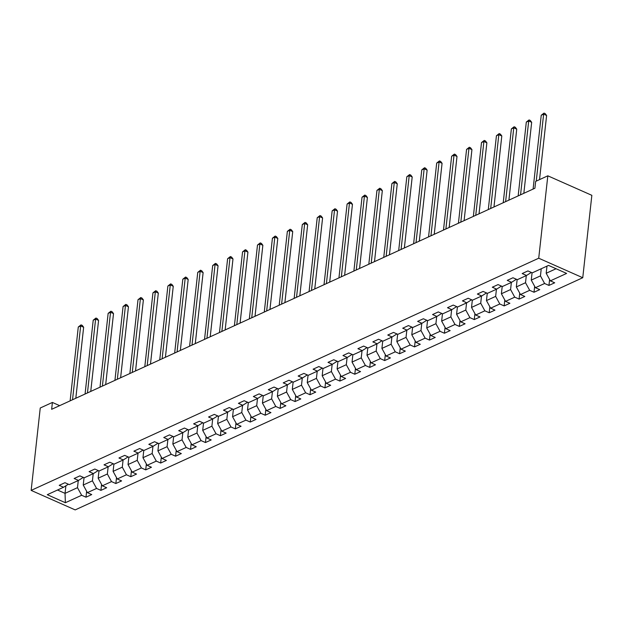 <?xml version="1.0" encoding="UTF-8"?>
<svg xmlns="http://www.w3.org/2000/svg" width="623" height="623" viewBox="0 0 623 623"><rect width="100%" height="100%" fill="white"/><g stroke="black" fill="none" stroke-linecap="round" stroke-linejoin="round"><path stroke-width="0.93" d="M538.724 258.218L547.819 175.818L591.85 195.326L582.754 277.726L75.181 509.902L31.15 490.394L538.724 258.218L582.754 277.726M65.368 502.714L81.644 495.269L85.99 497.193L91.729 494.569L87.384 492.637L96.581 488.44L100.918 490.363L106.665 487.731L102.32 485.808L111.509 481.602L115.855 483.534L121.602 480.901L117.256 478.978L126.446 474.773L130.791 476.696L136.53 474.072L132.193 472.148L141.382 467.943L145.72 469.867L151.467 467.242L147.121 465.319L156.311 461.113L160.656 463.037L166.403 460.405L162.058 458.481L171.247 454.276L175.593 456.207L181.332 453.575L176.994 451.652L186.184 447.446L190.529 449.37L196.268 446.746L191.923 444.822L201.12 440.617L205.458 442.54L211.205 439.916L206.859 437.992L216.049 433.787L220.394 435.711L226.141 433.086L221.796 431.155L230.985 426.957L235.33 428.881L241.07 426.249L236.732 424.325L245.921 420.12L250.267 422.044L256.006 419.419L251.661 417.496L260.85 413.29L265.196 415.214L270.943 412.59L266.597 410.666L275.787 406.461L280.132 408.384L285.879 405.76L281.534 403.829L290.723 399.631L295.068 401.555L300.808 398.922L296.47 396.999L305.659 392.794L309.997 394.725L315.744 392.093L311.399 390.169L320.588 385.964L324.933 387.888L330.681 385.263L326.335 383.34L335.524 379.134L339.87 381.058L345.609 378.434L341.272 376.51L350.461 372.305L354.806 374.228L360.546 371.596L356.2 369.673L365.397 365.475L369.735 367.399L375.482 364.767L371.137 362.843L380.326 358.638L384.671 360.561L390.419 357.937L386.073 356.013L395.262 351.808L399.608 353.732L405.347 351.107L401.01 349.184L410.199 344.978L414.536 346.902L420.284 344.278L415.938 342.346L425.127 338.149L429.473 340.072L435.22 337.44L430.875 335.517L440.064 331.311L444.409 333.235L450.149 330.611L445.811 328.687L455 324.482L459.346 326.405L465.085 323.781L460.74 321.857L469.937 317.652L474.274 319.576L480.022 316.951L475.676 315.02L484.865 310.822L489.211 312.746L494.958 310.114L490.613 308.19L499.802 303.985L504.147 305.916L509.887 303.284L505.549 301.361L514.738 297.155L519.084 299.079L524.823 296.455L520.478 294.531L529.675 290.326L534.012 292.249L539.759 289.625L535.414 287.701L544.603 283.496L548.949 285.42L554.696 282.787L550.35 280.864L566.626 273.419L548.536 265.406L532.26 272.851L527.915 270.927L522.175 273.559L526.521 275.483L517.324 279.68L512.986 277.757L507.239 280.389L511.584 282.312L502.395 286.518L498.05 284.594L492.302 287.219L496.648 289.142L487.459 293.347L483.113 291.424L477.374 294.048L481.711 295.972L472.522 300.177L468.177 298.253L462.437 300.878L466.783 302.809L457.594 307.007L453.248 305.083L447.501 307.715L451.846 309.639L442.657 313.844L438.312 311.921L432.564 314.545L436.91 316.468L427.721 320.674L423.375 318.75L417.636 321.375L421.973 323.298L412.784 327.503L408.447 325.58L402.699 328.204L407.045 330.128L397.856 334.333L393.51 332.409L387.763 335.042L392.108 336.965L382.919 341.17L378.574 339.239L372.834 341.871L377.172 343.795L367.983 348L363.637 346.077L357.898 348.701L362.243 350.624L353.046 354.83L348.709 352.906L342.962 355.531L347.307 357.454L338.118 361.659L333.772 359.736L328.025 362.368L332.371 364.291L323.181 368.489L318.836 366.565L313.096 369.198L317.434 371.121L308.245 375.326L303.907 373.403L298.16 376.027L302.505 377.951L293.316 382.156L288.971 380.232L283.224 382.857L287.569 384.78L278.38 388.986L274.034 387.062L268.287 389.687L272.633 391.618L263.443 395.815L259.098 393.892L253.359 396.524L257.704 398.447L248.507 402.653L244.169 400.721L238.422 403.354L242.768 405.277L233.578 409.482L229.233 407.559L223.486 410.183L227.831 412.107L218.642 416.312L214.296 414.388L208.557 417.013L212.895 418.936L203.705 423.142L199.36 421.218L193.621 423.85L197.966 425.774L188.769 429.979L184.431 428.048L178.684 430.68L183.03 432.603L173.84 436.809L169.495 434.885L163.748 437.51L168.093 439.433L158.904 443.638L154.559 441.715L148.819 444.339L153.157 446.263L143.968 450.468L139.63 448.544L133.883 451.169L138.228 453.1L129.039 457.298L124.693 455.374L118.946 458.006L123.292 459.93L114.102 464.135L109.757 462.211L104.018 464.836L108.355 466.759L99.166 470.965L94.821 469.041L89.081 471.666L93.427 473.589L84.23 477.794L79.892 475.871L74.145 478.495L78.49 480.426L69.301 484.624L64.956 482.7L59.208 485.333L63.554 487.256L47.278 494.701L65.368 502.714L65.041 493.361L77.486 487.669L78.28 480.52M59.644 405.651L52.402 402.442L51.647 409.311L534.908 188.247L535.663 181.386L547.819 175.818M541.239 268.747L540.452 275.896L531.263 280.093L532.073 272.765M531.333 272.446L526.521 275.483M544.603 283.496L540.452 275.896M535.414 287.701L531.263 280.093M526.303 275.576L525.516 282.725L516.327 286.93L517.137 279.602M516.397 279.275L511.584 282.312M529.675 290.326L525.516 282.725M520.478 294.531L516.327 286.93M511.374 282.406L510.58 289.555L501.39 293.76L502.2 286.432M501.468 286.105L496.648 289.142M514.738 297.155L510.58 289.555M505.549 301.361L501.39 293.76M496.438 289.236L495.651 296.384L486.462 300.59L487.264 293.262M486.532 292.935L481.711 295.972M499.802 303.985L495.651 296.384M490.613 308.19L486.462 300.59M481.501 296.073L480.715 303.214L471.525 307.419L472.335 300.091M471.595 299.764L466.783 302.809M484.865 310.822L480.715 303.214M475.676 315.02L471.525 307.419M466.572 302.903L465.778 310.052L456.589 314.257L457.399 306.929M456.667 306.602L451.846 309.639M469.937 317.652L465.778 310.052M460.74 321.857L456.589 314.257M451.636 309.732L450.85 316.881L441.652 321.086L442.462 313.758M441.73 313.431L436.91 316.468M455 324.482L450.85 316.881M445.811 328.687L441.652 321.086M436.7 316.562L435.913 323.711L426.724 327.916L427.534 320.588M426.794 320.261L421.973 323.298M440.064 331.311L435.913 323.711M430.875 335.517L426.724 327.916M421.763 323.399L420.977 330.54L411.787 334.746L412.597 327.418M411.858 327.091L407.045 330.128M425.127 338.149L420.977 330.54M415.938 342.346L411.787 334.746M406.835 330.229L406.04 337.378L396.851 341.575L397.661 334.247M396.929 333.928L392.108 336.965M410.199 344.978L406.04 337.378M401.01 349.184L396.851 341.575M391.898 337.059L391.112 344.208L381.915 348.413L382.724 341.085M381.992 340.758L377.172 343.795M395.262 351.808L391.112 344.208M386.073 356.013L381.915 348.413M376.962 343.888L376.175 351.037L366.986 355.242L367.796 347.914M367.056 347.587L362.243 350.624M380.326 358.638L376.175 351.037M371.137 362.843L366.986 355.242M362.033 350.726L361.239 357.867L352.05 362.072L352.859 354.744M352.12 354.417L347.307 357.454M365.397 365.475L361.239 357.867M356.2 369.673L352.05 362.072M347.097 357.555L346.302 364.704L337.113 368.902L337.923 361.574M337.191 361.254L332.371 364.291M350.461 372.305L346.302 364.704M341.272 376.51L337.113 368.902M332.16 364.385L331.374 371.534L322.184 375.739L322.987 368.411M322.255 368.084L317.434 371.121M335.524 379.134L331.374 371.534M326.335 383.34L322.184 375.739M317.224 371.215L316.437 378.363L307.248 382.569L308.058 375.241M307.318 374.914L302.505 377.951M320.588 385.964L316.437 378.363M311.399 390.169L307.248 382.569M302.295 378.044L301.501 385.193L292.312 389.398L293.122 382.07M292.389 381.743L287.569 384.78M305.659 392.794L301.501 385.193M296.47 396.999L292.312 389.398M287.359 384.882L286.572 392.023L277.375 396.228L278.185 388.9M277.453 388.573L272.633 391.618M290.723 399.631L286.572 392.023M281.534 403.829L277.375 396.228M272.422 391.711L271.636 398.86L262.447 403.065L263.256 395.737M262.517 395.41L257.704 398.447M275.787 406.461L271.636 398.86M266.597 410.666L262.447 403.065M257.486 398.541L256.699 405.69L247.51 409.895L248.32 402.567M247.58 402.24L242.768 405.277M260.85 413.29L256.699 405.69M251.661 417.496L247.51 409.895M242.557 405.371L241.763 412.519L232.574 416.725L233.384 409.397M232.652 409.07L227.831 412.107M245.921 420.12L241.763 412.519M236.732 424.325L232.574 416.725M227.621 412.208L226.834 419.349L217.645 423.554L218.447 416.226M217.715 415.899L212.895 418.936M230.985 426.957L226.834 419.349M221.796 431.155L217.645 423.554M212.684 419.038L211.898 426.187L202.709 430.384L203.519 423.056M202.779 422.737L197.966 425.774M216.049 433.787L211.898 426.187M206.859 437.992L202.709 430.384M197.756 425.867L196.961 433.016L187.772 437.221L188.582 429.893M187.85 429.566L183.03 432.603M201.12 440.617L196.961 433.016M191.923 444.822L187.772 437.221M182.819 432.697L182.025 439.846L172.836 444.051L173.646 436.723M172.914 436.396L168.093 439.433M186.184 447.446L182.025 439.846M176.994 451.652L172.836 444.051M167.883 439.534L167.096 446.675L157.907 450.881L158.717 443.553M157.977 443.226L153.157 446.263M171.247 454.276L167.096 446.675M162.058 458.481L157.907 450.881M152.947 446.364L152.16 453.513L142.971 457.71L143.781 450.382M143.041 450.063L138.228 453.1M156.311 461.113L152.16 453.513M147.121 465.319L142.971 457.71M138.018 453.194L137.224 460.342L128.034 464.548L128.844 457.22M128.112 456.893L123.292 459.93M141.382 467.943L137.224 460.342M132.193 472.148L128.034 464.548M123.081 460.023L122.295 467.172L113.098 471.377L113.908 464.049M113.176 463.722L108.355 466.759M126.446 474.773L122.295 467.172M117.256 478.978L113.098 471.377M108.145 466.853L107.358 474.002L98.169 478.207L98.979 470.879M98.239 470.552L93.427 473.589M111.509 481.602L107.358 474.002M102.32 485.808L98.169 478.207M93.209 473.69L92.422 480.831L83.233 485.037L84.043 477.709M83.303 477.382L78.49 480.426M96.581 488.44L92.422 480.831M87.384 492.637L83.233 485.037M65.882 485.792L65.041 493.361L57.511 490.021M68.374 484.219L63.554 487.256M81.644 495.269L77.486 487.669M52.402 402.442L40.246 408.003L31.15 490.394M546.986 266.114L546.192 273.263L556.074 268.747M550.35 280.864L546.192 273.263M85.99 497.193L86.636 491.274M100.918 490.363L101.572 484.445M115.855 483.534L116.509 477.607M130.791 476.696L131.445 470.778M145.72 469.867L146.374 463.948M160.656 463.037L161.31 457.118M175.593 456.207L176.247 450.289M190.529 449.37L191.183 443.451M205.458 442.54L206.112 436.622M220.394 435.711L221.048 429.792M235.33 428.881L235.985 422.962M250.267 422.044L250.913 416.125M265.196 415.214L265.85 409.295M280.132 408.384L280.786 402.466M295.068 401.555L295.723 395.636M309.997 394.725L310.651 388.799M324.933 387.888L325.588 381.969M339.87 381.058L340.524 375.139M354.806 374.228L355.453 368.31M369.735 367.399L370.389 361.48M384.671 360.561L385.326 354.643M399.608 353.732L400.262 347.813M414.536 346.902L415.191 340.983M429.473 340.072L430.127 334.154M444.409 333.235L445.063 327.316M459.346 326.405L460 320.487M474.274 319.576L474.928 313.657M489.211 312.746L489.865 306.828M504.147 305.916L504.801 299.99M519.084 299.079L519.73 293.16M534.012 292.249L534.666 286.331M548.949 285.42L549.603 279.501M75.811 398.253L83.646 327.246L80.671 325.93L72.525 399.756M78.28 327.028L81.045 324.871L80.671 325.93L78.28 327.028L70.126 400.854M81.045 324.871L82.236 325.393L83.646 327.246M90.74 391.423L98.582 320.417L95.607 319.101L87.454 392.926M93.216 320.191L95.981 318.041L95.607 319.101L93.216 320.191L85.063 394.024M95.981 318.041L97.165 318.563L98.582 320.417M105.676 384.593L113.518 313.587L110.544 312.271L102.39 386.096M108.145 313.361L110.91 311.204L110.544 312.271L108.145 313.361L99.999 387.187M110.91 311.204L112.101 311.734L113.518 313.587M120.613 377.764L128.447 306.757L125.472 305.434L117.326 379.267M123.081 306.532L125.846 304.374L125.472 305.434L123.081 306.532L114.928 380.357M125.846 304.374L127.037 304.904L128.447 306.757M135.541 370.926L143.383 299.92L140.409 298.604L132.255 372.429M138.018 299.702L140.782 297.545L140.409 298.604L138.018 299.702L129.864 373.527M140.782 297.545L141.974 298.074L143.383 299.92M150.478 364.097L158.32 293.09L155.345 291.774L147.192 365.6M152.947 292.865L155.719 290.715L155.345 291.774L152.947 292.865L144.801 366.698M155.719 290.715L156.903 291.237L158.32 293.09M165.414 357.267L173.256 286.261L170.281 284.945L162.128 358.77M167.883 286.035L170.647 283.878L170.281 284.945L167.883 286.035L159.737 359.868M170.647 283.878L171.839 284.407L173.256 286.261M180.351 350.438L188.185 279.431L185.21 278.107L177.064 351.94M182.819 279.205L185.584 277.048L185.21 278.107L182.819 279.205L174.666 353.031M185.584 277.048L186.775 277.578L188.185 279.431M195.279 343.6L203.121 272.594L200.147 271.278L191.993 345.103M197.756 272.376L200.52 270.218L200.147 271.278L197.756 272.376L189.602 346.201M200.52 270.218L201.704 270.748L203.121 272.594M210.216 336.77L218.058 265.764L215.083 264.448L206.929 338.273M212.684 265.546L215.449 263.389L215.083 264.448L212.684 265.546L204.539 339.371M215.449 263.389L216.64 263.911L218.058 265.764M225.152 329.941L232.986 258.934L230.012 257.618L221.866 331.444M227.621 258.709L230.385 256.551L230.012 257.618L227.621 258.709L219.467 332.542M230.385 256.551L231.577 257.081L232.986 258.934M240.089 323.111L247.923 252.105L244.948 250.789L236.802 324.614M242.557 251.879L245.322 249.722L244.948 250.789L242.557 251.879L234.404 325.704M245.322 249.722L246.513 250.251L247.923 252.105M255.017 316.282L262.859 245.275L259.884 243.951L251.731 317.785M257.494 245.049L260.258 242.892L259.884 243.951L257.494 245.049L249.34 318.875M260.258 242.892L261.442 243.422L262.859 245.275M269.954 309.444L277.796 238.438L274.821 237.122L266.667 310.947M272.422 238.22L275.187 236.062L274.821 237.122L272.422 238.22L264.277 312.045M275.187 236.062L276.378 236.584L277.796 238.438M284.89 302.614L292.724 231.608L289.75 230.292L281.604 304.117M287.359 231.382L290.123 229.233L289.75 230.292L287.359 231.382L279.205 305.215M290.123 229.233L291.315 229.755L292.724 231.608M299.819 295.785L307.661 224.778L304.686 223.462L296.532 297.288M302.295 224.553L305.06 222.395L304.686 223.462L302.295 224.553L294.142 298.378M305.06 222.395L306.251 222.925L307.661 224.778M314.755 288.955L322.597 217.949L319.622 216.625L311.469 290.458M317.224 217.723L319.988 215.566L319.622 216.625L317.224 217.723L309.078 291.548M319.988 215.566L321.18 216.095L322.597 217.949M329.692 282.118L337.534 211.111L334.551 209.795L326.405 283.621M332.16 210.893L334.925 208.736L334.551 209.795L332.16 210.893L324.015 284.719M334.925 208.736L336.116 209.266L337.534 211.111M344.628 275.288L352.462 204.282L349.487 202.966L341.342 276.791M347.097 204.056L349.861 201.907L349.487 202.966L347.097 204.056L338.943 277.889M349.861 201.907L351.053 202.428L352.462 204.282M359.557 268.458L367.399 197.452L364.424 196.136L356.27 269.961M362.033 197.226L364.798 195.069L364.424 196.136L362.033 197.226L353.88 271.06M364.798 195.069L365.981 195.599L367.399 197.452M374.493 261.629L382.335 190.622L379.36 189.299L371.207 263.132M376.962 190.397L379.726 188.239L379.36 189.299L376.962 190.397L368.816 264.222M379.726 188.239L380.918 188.769L382.335 190.622M389.43 254.791L397.264 183.785L394.289 182.469L386.143 256.302M391.898 183.567L394.663 181.41L394.289 182.469L391.898 183.567L383.745 257.392M394.663 181.41L395.854 181.939L397.264 183.785M404.358 247.962L412.2 176.955L409.225 175.639L401.072 249.465M406.835 176.737L409.599 174.58L409.225 175.639L406.835 176.737L398.681 250.563M409.599 174.58L410.791 175.102L412.2 176.955M419.295 241.132L427.137 170.126L424.162 168.81L416.008 242.635M421.771 169.9L424.536 167.743L424.162 168.81L421.771 169.9L413.617 243.733M424.536 167.743L425.719 168.272L427.137 170.126M434.231 234.303L442.073 163.296L439.098 161.98L430.945 235.806M436.7 163.07L439.464 160.913L439.098 161.98L436.7 163.07L428.554 236.896M439.464 160.913L440.656 161.443L442.073 163.296M449.167 227.473L457.002 156.466L454.027 155.143L445.881 228.976M451.636 156.241L454.401 154.083L454.027 155.143L451.636 156.241L443.483 230.066M454.401 154.083L455.592 154.613L457.002 156.466M464.096 220.635L471.938 149.629L468.963 148.313L460.81 222.138M466.572 149.411L469.337 147.254L468.963 148.313L466.572 149.411L458.419 223.236M469.337 147.254L470.529 147.776L471.938 149.629M479.032 213.806L486.875 142.799L483.9 141.483L475.746 215.309M481.501 142.574L484.266 140.424L483.9 141.483L481.501 142.574L473.355 216.407M484.266 140.424L485.457 140.946L486.875 142.799M493.969 206.976L501.803 135.97L498.828 134.654L490.683 208.479M496.438 135.744L499.202 133.587L498.828 134.654L496.438 135.744L488.284 209.569M499.202 133.587L500.394 134.116L501.803 135.97M508.905 200.147L516.74 129.14L513.765 127.816L505.619 201.65M511.374 128.914L514.139 126.757L513.765 127.816L511.374 128.914L503.22 202.74M514.139 126.757L515.33 127.287L516.74 129.14M523.834 193.309L531.676 122.303L528.701 120.987L520.548 194.812M526.31 122.085L529.075 119.928L528.701 120.987L526.31 122.085L518.157 195.91M529.075 119.928L530.259 120.457L531.676 122.303M539.526 179.611L546.612 115.473L543.638 114.157L536.239 181.122M541.239 115.255L544.004 113.098L543.638 114.157L541.239 115.255L533.093 189.081M544.004 113.098L545.195 113.62L546.612 115.473"/></g></svg>
